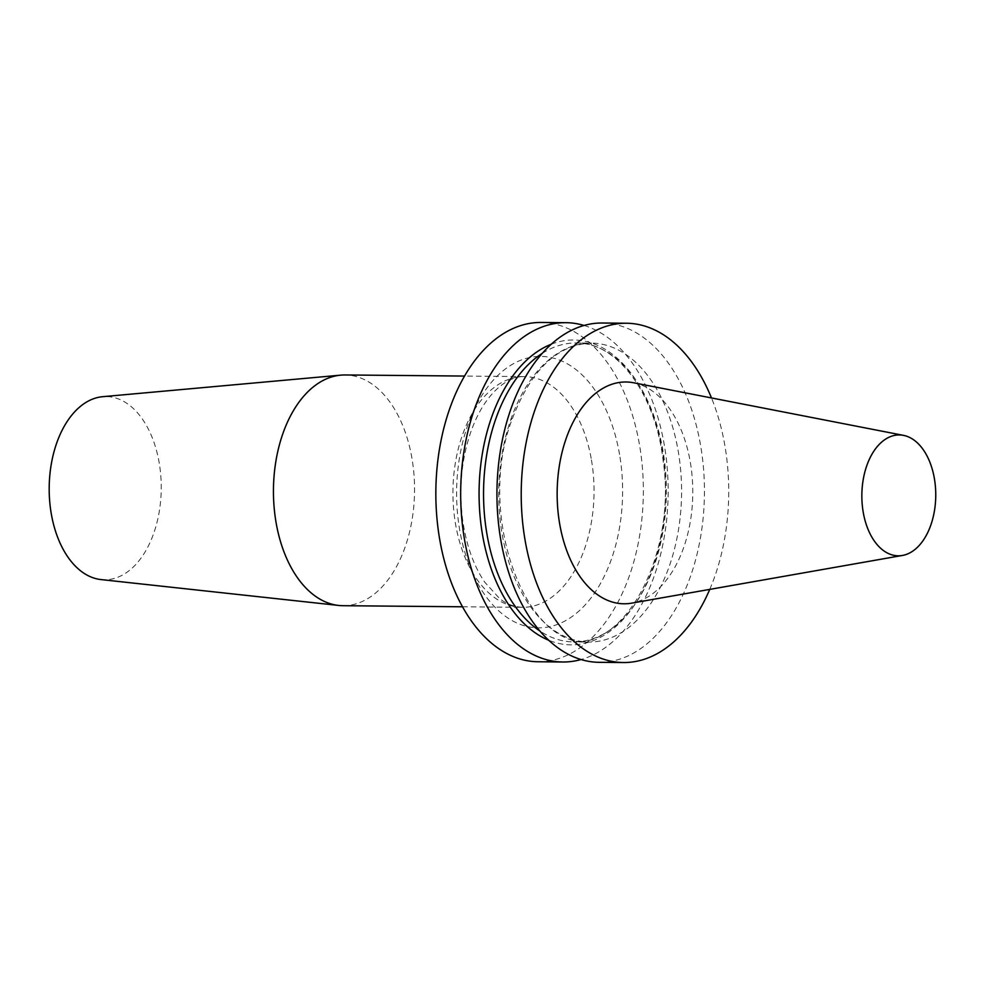 <?xml version="1.0" encoding="UTF-8"?>
<svg xmlns="http://www.w3.org/2000/svg" width="985" height="985" viewBox="0 0 985 985"><rect width="100%" height="100%" fill="white"/><g stroke="black" fill="none" stroke-linecap="round" stroke-linejoin="round"><path stroke-width="0.74" stroke-dasharray="4.92 3.69" d="M709.754 589.387A169.654 103.757 90.5 0 0 727.681 515.377A169.654 103.757 90.5 0 0 711.49 397.952M633.614 382.771A110.899 67.817 -89.5 0 1 634.586 382.968A110.899 67.817 -89.5 0 1 692.775 494.31A110.899 67.817 -89.5 0 1 631.607 603.152M538.056 661.76A169.654 103.757 90.5 0 0 642.306 514.601A169.654 103.757 90.5 0 0 541.134 322.464M342.952 605.701A115.368 70.551 90.5 0 0 414.34 498.324A115.368 70.551 90.5 0 0 353.997 375.987A115.368 70.551 -89.5 0 0 345.046 374.965M584.068 325.456A169.654 103.757 -89.5 0 1 667.128 514.835A169.654 103.757 -89.5 0 1 581.027 659.544M551.317 344.208A152.441 93.218 -89.5 0 1 664.567 512.619A152.441 93.218 -89.5 0 1 548.633 640.213M511.4 419.585A152.441 93.218 -89.5 0 1 511.744 418.563L511.4 419.585M602.229 323.018A169.654 103.757 -89.5 0 1 703.401 515.155A169.654 103.757 -89.5 0 1 599.139 662.326M100.975 579.574A91.617 56.022 90.5 0 0 160.912 497.277A91.617 56.022 90.5 0 0 113.164 397.361A91.617 56.022 90.5 0 0 102.637 396.696M619.553 454.442A135.733 82.999 90.5 0 0 480.311 398.026A135.733 82.999 90.5 0 0 518.923 623.874A135.733 82.999 90.5 0 0 619.553 454.442M591.443 459.946A115.368 70.551 -89.5 0 1 522.444 607.326A115.368 70.551 -89.5 0 1 513.481 606.317A115.368 70.551 -89.5 0 1 453.149 483.98A115.368 70.551 -89.5 0 1 524.537 376.602A115.368 70.551 -89.5 0 1 533.488 377.612A115.368 70.551 -89.5 0 1 591.443 459.946M542.279 353.344A149.474 91.408 -89.5 0 1 576.299 342.965A149.474 91.408 -89.5 0 1 666.34 493.263A149.474 91.408 -89.5 0 1 573.59 641.9A149.474 91.408 -89.5 0 1 539.755 630.905M510.661 419.979A149.474 91.408 -89.5 0 1 591.517 343.112A149.474 91.408 -89.5 0 1 681.558 493.399A149.474 91.408 -89.5 0 1 588.796 642.035A149.474 91.408 -89.5 0 1 510.661 419.979M462.482 606.785L522.444 607.326C513.481 606.797 505.736 603.731 499.21 598.129L484.755 582.184C473.785 566.129 466.434 545.579 462.716 520.536C458.641 489.126 461.362 459.515 470.879 431.738C475.213 419.598 480.483 409.243 486.676 400.673C501.722 380.235 516.842 376.036 524.537 376.602L464.575 376.061M576.299 342.965C616.13 341.869 655.087 392.683 663.016 459.687C676.978 550.012 628.011 646.197 573.59 641.9L588.796 642.035C524.254 647.231 475.977 513.074 512.065 419.438C530.841 369.917 557.313 344.467 591.517 343.112L576.299 342.965"/><path stroke-width="1.48" d="M711.49 397.952A169.654 103.757 90.5 0 0 626.509 323.24A169.654 103.757 90.5 0 0 521.225 491.946A169.654 103.757 90.5 0 0 623.431 662.536A169.654 103.757 90.5 0 0 709.754 589.387M902.42 555.454L631.607 603.152A110.899 67.817 -89.5 0 1 615.354 602.808A110.899 67.817 -89.5 0 1 557.756 478.981A110.899 67.817 -89.5 0 1 633.614 382.771L903.516 435.37A60.43 36.95 90.5 0 0 862.183 487.797A60.43 36.95 90.5 0 0 893.567 555.269A60.43 36.95 90.5 0 0 902.42 555.454A60.43 36.95 90.5 0 0 935.75 496.144A60.43 36.95 90.5 0 0 904.045 435.481A60.43 36.95 90.5 0 0 903.516 435.37M565.956 322.686L541.134 322.464A169.654 103.757 90.5 0 0 435.85 491.17A169.654 103.757 90.5 0 0 538.056 661.76L562.878 661.994A169.654 103.757 -89.5 0 1 471.913 416.901A169.654 103.757 -89.5 0 1 565.956 322.686A169.654 103.757 -89.5 0 1 584.068 325.456M338.655 605.443L100.975 579.574A91.617 56.022 90.5 0 1 97.269 578.971A91.617 56.022 90.5 0 1 49.25 484.608A91.617 56.022 90.5 0 1 102.637 396.696L340.748 375.15A115.368 70.551 -89.5 0 0 273.522 485.851A115.368 70.551 -89.5 0 0 333.989 604.679A115.368 70.551 90.5 0 0 338.655 605.443A115.368 70.551 90.5 0 0 342.952 605.701L462.482 606.785M581.027 659.544A169.654 103.757 -89.5 0 1 562.878 661.994M548.633 640.213A152.441 93.218 -89.5 0 1 490.862 419.401A152.441 93.218 -89.5 0 1 491.207 418.379A152.441 93.218 -89.5 0 1 551.317 344.208M623.431 662.536L599.139 662.326A169.654 103.757 -89.5 0 1 508.186 417.221A169.654 103.757 -89.5 0 1 510.452 410.265A169.654 103.757 -89.5 0 1 602.229 323.018L626.509 323.24M340.748 375.15A115.368 70.551 -89.5 0 1 345.046 374.965L464.575 376.061M539.755 630.905A149.474 91.408 -89.5 0 1 495.455 419.844A149.474 91.408 -89.5 0 1 542.279 353.344"/></g></svg>
